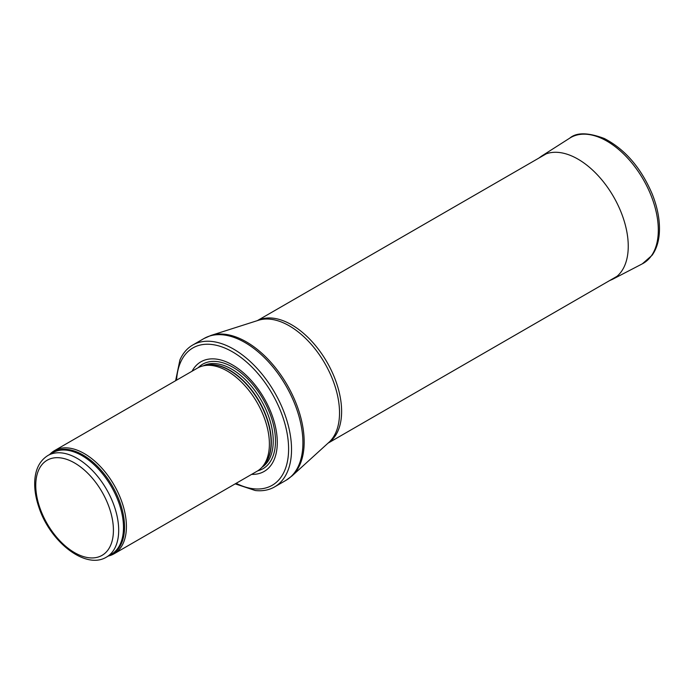 <?xml version="1.0" encoding="UTF-8"?>
<svg xmlns="http://www.w3.org/2000/svg" width="694" height="694" viewBox="0 0 694 694"><rect width="100%" height="100%" fill="white"/><g stroke="black" fill="none" stroke-linecap="round" stroke-linejoin="round"><path stroke-width="1.04" d="M108.368 556.007A59.563 34.388 -120 0 0 114.076 553.786A59.563 34.388 -120 0 0 123.211 506.056A59.563 34.388 -120 0 0 84.295 453.572A59.563 34.388 -120 0 0 54.514 450.623A59.563 34.388 -120 0 0 49.734 454.457M114.076 553.786L257.049 471.243A59.563 34.388 -120 0 0 262.159 467.053A59.563 34.388 -120 0 0 264.475 418.335A59.563 34.388 -120 0 0 227.268 371.03A59.563 34.388 -120 0 0 203.672 365.755A59.563 34.388 -120 0 0 197.486 368.08L54.514 450.623M251.627 474.375A63.284 36.539 -120 0 0 276.203 430.54A63.284 36.539 -120 0 0 232.533 364.949A63.284 36.539 -120 0 0 192.065 371.212M235.197 483.865L255.288 490.519A81.901 47.287 -120 0 0 274.572 486.919A81.901 47.287 -120 0 0 287.125 421.293A81.901 47.287 -120 0 0 233.626 349.125A81.901 47.287 -120 0 0 192.672 345.065A81.901 47.287 -120 0 0 179.911 359.969L175.625 380.694M77.225 458.413A58.634 33.85 -120 0 0 47.912 455.507C39.523 460.79 35.116 469.691 34.7 482.226C34.492 490.233 35.932 498.691 39.011 507.609C50.263 541.971 85.7 570.034 106.538 557.065A58.634 33.85 -120 0 0 115.534 510.081A58.634 33.85 -120 0 0 77.225 458.413M74.596 462.976A54.913 31.698 60 0 1 108.221 549.639A54.913 31.698 60 0 1 40.963 510.81A54.913 31.698 60 0 1 74.596 462.976M106.538 557.065L111.344 554.298A58.634 33.85 -120 0 0 120.331 507.314A58.634 33.85 -120 0 0 82.022 455.646A58.634 33.85 -120 0 0 52.709 452.74L47.912 455.507M109.678 555.261A58.86 33.98 -120 0 0 122.04 509.144A58.86 33.98 -120 0 0 82.924 454.943A58.86 33.98 -120 0 0 51.044 453.703M262.159 467.053L263.963 465.015A58.686 33.885 -120 0 0 266.244 417.016A58.686 33.885 -120 0 0 229.593 370.405A58.686 33.885 -120 0 0 206.344 365.209L203.672 365.755M263.191 465.882A58.634 33.85 -120 0 0 266.886 417.988A58.634 33.85 -120 0 0 229.861 370.292A58.634 33.85 -120 0 0 205.198 365.443M261.881 467.357A58.634 33.85 -120 0 0 269.871 420.13A58.634 33.85 -120 0 0 231.787 369.182A58.634 33.85 -120 0 0 203.264 365.842M257.76 470.818A60.326 34.83 -120 0 0 273.427 424.771A60.326 34.83 -120 0 0 232.828 367.195A60.326 34.83 -120 0 0 198.215 367.681M236.142 483.319A79.298 45.778 -120 0 0 288.574 446.893A79.298 45.778 -120 0 0 232.533 351.875A79.298 45.778 -120 0 0 176.58 380.147M274.572 486.919L285.954 480.352A81.901 47.287 -120 0 0 298.507 414.717A81.901 47.287 -120 0 0 245.008 342.55A81.901 47.287 -120 0 0 204.053 338.49L192.672 345.065M210.933 335.454L258.515 320.264A71.014 40.998 -120 0 1 289.311 325.859A71.014 40.998 -120 0 1 334.413 384.381A71.014 40.998 -120 0 1 328.973 442.304L292.027 475.911A81.727 47.183 -120 0 0 298.281 409.252A81.727 47.183 -120 0 0 246.379 341.899A81.727 47.183 -120 0 0 210.933 335.454L204.053 338.49M328.175 443.024A70.736 40.833 -120 0 0 337.466 385.977A70.736 40.833 -120 0 0 291.601 324.766A70.736 40.833 -120 0 0 257.491 320.593M642.332 263.824A72.592 41.909 -120 0 0 643.277 179.477A72.592 41.909 -120 0 0 569.757 138.132C576.523 132.285 588.044 132.415 604.318 138.505C625.042 149.297 640.996 167.783 652.195 193.982C657.782 208.035 660.159 221.221 659.3 233.531C658.632 242.163 656.238 249.406 652.117 255.253L642.332 263.824L612.602 279.274A71.109 41.05 -120 0 0 613.522 196.662A71.109 41.05 -120 0 0 541.52 156.15L569.757 138.132M292.027 475.911L285.954 480.352M328.028 443.162L616.966 276.342M257.301 320.654L546.239 153.834M609.592 280.602L612.602 279.274M541.52 156.15L538.856 158.093"/></g></svg>
